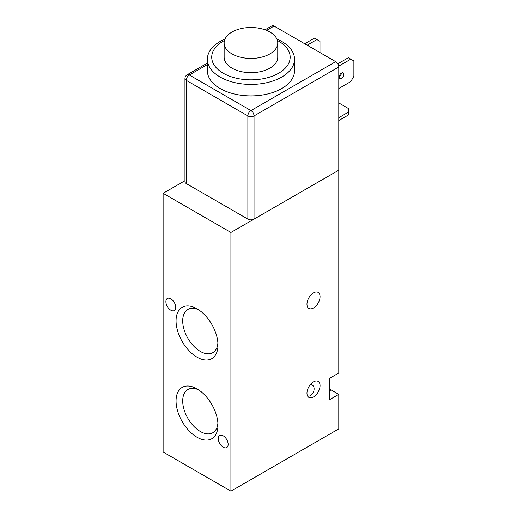 <?xml version="1.0" encoding="UTF-8"?>
<svg xmlns="http://www.w3.org/2000/svg" width="517" height="517" viewBox="0 0 517 517"><rect width="100%" height="100%" fill="white"/><g stroke="black" fill="none" stroke-linecap="round" stroke-linejoin="round"><path stroke-width="0.78" d="M163.12 193.313L163.12 452.007L230.918 491.15L230.918 232.45L163.12 193.313L184.957 180.704M329.529 388.874A13.074 7.548 -120 0 0 331.074 389.915L338.777 394.361L338.777 428.877L230.918 491.15M225.031 39.027A43.583 25.159 0 0 0 207.369 59.255L207.369 70.726A43.583 25.159 0 0 0 220.132 88.517A43.583 25.159 0 0 0 267.625 93.971A43.583 25.159 0 0 0 294.528 70.726L294.528 59.255A43.583 25.159 0 0 0 276.866 39.027M207.369 59.255A43.583 25.159 0 0 0 220.132 77.046A43.583 25.159 0 0 0 267.625 82.5A43.583 25.159 0 0 0 294.528 59.255M224.494 40.481A39.221 22.645 0 0 0 223.215 73.214A39.221 22.645 0 0 0 279.303 72.845A39.221 22.645 0 0 0 277.403 40.481M224.145 42.969L224.145 57.2A26.8 15.471 0 0 0 231.997 68.141A26.8 15.471 0 0 0 261.208 71.495A26.8 15.471 0 0 0 277.752 57.2L277.752 42.969A26.8 15.471 0 0 0 250.952 27.491A26.8 15.471 0 0 0 224.145 42.969A26.8 15.471 0 0 0 231.997 53.91A26.8 15.471 0 0 0 261.208 57.264A26.8 15.471 0 0 0 277.752 42.969M338.777 394.361L329.529 399.699L329.529 378.347L338.777 373.009L338.777 170.183L230.918 232.45M170.823 310.206A6.973 4.026 60 0 1 166.274 304.061A6.973 4.026 60 0 1 167.34 298.471A6.973 4.026 60 0 1 174.313 302.497A6.973 4.026 60 0 1 174.313 310.549A6.973 4.026 60 0 1 170.823 310.206M223.215 447.205A6.973 4.026 60 0 1 218.659 441.059A6.973 4.026 60 0 1 219.731 435.469A6.973 4.026 60 0 1 226.704 439.495A6.973 4.026 60 0 1 226.704 447.548A6.973 4.026 60 0 1 223.215 447.205M310.62 384.26C317.535 385.928 312.979 397.366 307.589 396.035M306.962 393.159A9.261 5.344 -60 0 1 311.001 383.84A9.261 5.344 -60 0 1 318.136 381.359A9.261 5.344 -60 0 1 318.136 392.054A9.261 5.344 -60 0 1 308.875 397.399A9.261 5.344 -60 0 1 306.962 393.159M306.962 304.203A9.261 5.344 -60 0 1 311.001 294.877A9.261 5.344 -60 0 1 318.136 292.402A9.261 5.344 -60 0 1 318.136 303.091A9.261 5.344 -60 0 1 308.875 308.442A9.261 5.344 -60 0 1 306.962 304.203M197.022 357.176A29.637 17.113 60 0 1 176.064 320.883A29.637 17.113 60 0 1 197.022 308.785A29.637 17.113 60 0 1 217.974 345.078A29.637 17.113 60 0 1 197.022 357.176M198.754 309.864A24.939 14.398 -120 0 0 187.871 309.463A24.939 14.398 -120 0 0 184.046 329.445A24.939 14.398 -120 0 0 200.344 351.424A24.939 14.398 -120 0 0 212.81 352.659A24.939 14.398 -120 0 0 217.903 343.036M197.022 437.24A29.637 17.113 60 0 1 176.064 400.946A29.637 17.113 60 0 1 197.022 388.849A29.637 17.113 60 0 1 217.974 425.142A29.637 17.113 60 0 1 197.022 437.24M198.754 389.928A24.939 14.398 -120 0 0 187.871 389.527A24.939 14.398 -120 0 0 184.046 409.509A24.939 14.398 -120 0 0 200.344 431.488A24.939 14.398 -120 0 0 212.81 432.723A24.939 14.398 -120 0 0 217.903 423.1M184.957 78.552L184.957 181.745A4.356 2.514 0 0 0 186.236 183.529L186.236 80.329A4.356 2.514 -60 0 1 189.319 74.991A4.356 2.514 -120 0 0 187.135 74.778A4.356 4.356 0 0 0 184.957 78.552A4.356 2.514 0 0 0 186.236 80.329L247.869 115.918A4.356 2.514 0 0 0 254.034 115.918A4.356 2.514 -120 0 0 250.952 110.58A4.356 2.514 120 0 0 247.869 115.918L247.869 219.111A4.356 2.514 0 0 0 254.034 219.111L254.034 115.918L338.777 66.99A4.356 2.514 -120 0 0 335.695 61.652L274.062 26.063A4.356 2.514 -120 0 0 271.884 25.85L265.034 29.805M338.777 66.99L338.777 170.183L254.034 219.111M247.869 219.111L186.236 183.529M260.264 95.302A36.39 21.01 180 0 1 241.639 95.302M339.242 76.852A3.27 1.887 120 0 0 341.394 73.136M341.55 73.039A3.27 1.887 -60 0 1 343.185 72.878A3.27 1.887 -60 0 1 343.185 76.652A3.27 1.887 -60 0 1 339.915 78.539A3.27 1.887 -60 0 1 339.417 75.915A3.27 1.887 -60 0 1 341.55 73.039M338.7 66.144L350.797 59.158L353.88 60.941L353.88 76.238L350.797 81.576L338.777 88.517M319.978 52.579L319.978 41.366L316.895 39.589L307.188 45.192M304.726 43.771L314.433 38.168L316.895 39.589M338.777 117.695L348.484 112.092L348.484 108.531L338.777 102.928M348.484 112.092L348.484 114.936L338.777 120.545M337.795 63.817L348.329 57.736L350.797 59.158M331.074 389.915L329.529 390.807M335.695 61.652L250.952 110.58L189.319 74.991L207.369 64.573M266.572 30.393L274.062 26.063M187.135 74.778L207.369 63.1"/></g></svg>
